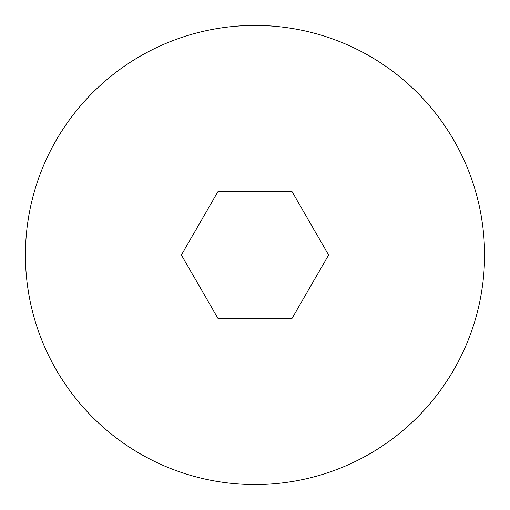 <?xml version="1.0" encoding="UTF-8"?>
<svg xmlns="http://www.w3.org/2000/svg" width="510" height="510" viewBox="0 0 510 510"><rect width="100%" height="100%" fill="white"/><g stroke="black" fill="none" stroke-linecap="round" stroke-linejoin="round"><path stroke-width="0.76" d="M310.979 285.581L328.631 255L291.816 191.231L218.184 191.231L181.369 255L218.184 318.769L265.06 318.769M218.184 318.769L291.816 318.769L328.631 255M53.537 365.058A229.564 229.564 0 0 0 365.058 456.463A229.564 229.564 0 0 0 456.463 144.942A229.564 229.564 0 0 0 144.942 53.537A229.564 229.564 0 0 0 53.537 365.058"/></g></svg>
